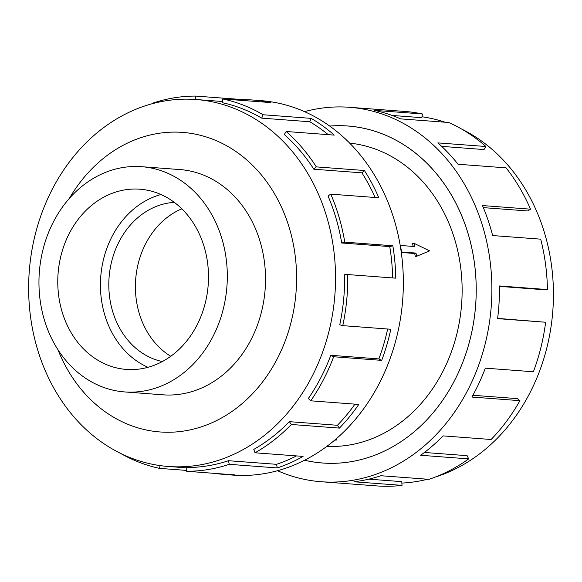 <?xml version="1.0" encoding="UTF-8"?>
<svg xmlns="http://www.w3.org/2000/svg" width="582" height="582" viewBox="0 0 582 582"><rect width="100%" height="100%" fill="white"/><g stroke="black" fill="none" stroke-linecap="round" stroke-linejoin="round"><path stroke-width="0.87" d="M304.597 460.217A168.962 140.735 -85.7 0 0 322.639 462.996A168.962 140.735 -85.7 0 0 369.563 457.074A168.984 140.749 94.3 0 1 322.639 463.017A168.984 140.749 94.3 0 1 304.568 460.231M326.873 446.35A152.084 126.68 -85.7 0 0 366.136 440.836A152.084 126.68 -85.7 0 0 461.861 280.32A152.084 126.68 -85.7 0 0 349.666 143.121M156.027 387.968A112.937 94.066 -85.7 0 0 227.031 267.458A112.937 94.066 -85.7 0 0 141.601 166.692A112.937 94.066 -85.7 0 0 110.231 170.657A112.937 94.066 -85.7 0 0 39.234 291.167A112.937 94.066 -85.7 0 0 124.664 391.933A112.937 94.066 -85.7 0 0 156.027 387.968M174.302 202.361A80.323 66.908 -85.7 0 0 159.504 205.235A80.323 66.908 -85.7 0 0 108.819 286.46A80.323 66.908 -85.7 0 0 162.334 361.553M114.807 192.373A90.363 75.267 94.3 0 1 139.906 189.201A90.363 75.267 94.3 0 1 208.269 269.83A90.363 75.267 94.3 0 1 151.451 366.253A90.363 75.267 94.3 0 1 126.359 369.425A90.363 75.267 94.3 0 1 57.996 288.796A90.363 75.267 94.3 0 1 114.807 192.373M147.966 367.315A90.363 75.267 94.3 0 1 100.599 279.018A90.363 75.267 94.3 0 1 157.475 195.581A90.363 75.267 94.3 0 1 160.959 194.519M422.023 116.778A184.007 153.262 94.3 0 1 445.034 122.213M461.511 128.993A184.007 153.262 94.3 0 1 552.9 309.668A184.007 153.262 94.3 0 1 437.286 476.411A184.007 153.262 94.3 0 1 435.351 477.036M304.532 111.657A187.76 156.391 94.3 0 1 349.382 107.284A187.76 156.391 94.3 0 1 491.412 274.799A187.76 156.391 94.3 0 1 373.375 475.159A187.76 156.391 94.3 0 1 321.228 481.743A187.76 156.391 94.3 0 1 277.541 470.714M368.777 479.161L401.791 481.641L402.009 485.381L353.965 481.765A187.76 156.391 -85.7 0 0 380.919 475.727L428.963 479.335A187.76 156.391 -85.7 0 0 468.677 458.885L420.633 455.269A187.76 156.391 -85.7 0 0 443.048 435.889L491.092 439.497A187.76 156.391 -85.7 0 0 519.937 400.663L471.893 397.048A187.76 156.391 -85.7 0 0 485.33 368.159L533.381 371.767A187.76 156.391 -85.7 0 0 545.64 322.246L497.595 318.63A187.76 156.391 -85.7 0 0 499.4 285.958L547.444 289.567A187.76 156.391 -85.7 0 0 540.693 239.158L492.648 235.55A187.76 156.391 -85.7 0 0 482.456 205.562L530.5 209.171A187.76 156.391 -85.7 0 0 506.078 167.863L458.034 164.255A187.76 156.391 -85.7 0 0 437.86 142.896L485.912 146.504A187.76 156.391 -85.7 0 0 448.649 122.482L400.605 118.874A187.76 156.391 -85.7 0 0 374.452 110.369L422.496 113.985A187.76 156.391 -85.7 0 0 404.97 111.46L349.382 107.284M422.496 113.985L421.863 117.68L392.064 115.44M485.912 146.504L484.006 149.552L441.673 146.366M530.5 209.171L527.714 210.96L483.329 207.629M547.444 289.567L544.316 289.749L499.407 286.373M545.64 322.246L497.625 318.398M519.937 400.663L517.362 398.619L472.875 395.28M468.677 458.885L467.12 455.677L424.416 452.469M161.09 394.669A112.959 94.088 -85.7 0 0 162.851 394.822A112.959 94.088 -85.7 0 0 194.221 390.864A112.959 94.088 -85.7 0 0 265.239 270.324A112.959 94.088 -85.7 0 0 179.787 169.544A112.959 94.088 -85.7 0 0 178.019 169.435M144.78 105.96A184.007 153.262 -85.7 0 0 29.1 302.313A184.007 153.262 -85.7 0 0 168.293 466.48A184.007 153.262 -85.7 0 0 219.399 460.027A184.007 153.262 -85.7 0 0 335.079 263.675A184.007 153.262 -85.7 0 0 195.879 99.507A184.007 153.262 -85.7 0 0 144.78 105.96M57.96 349.738A150.207 125.115 -85.7 0 0 201.779 426.701A150.207 125.115 -85.7 0 0 292.833 241.712A150.207 125.115 -85.7 0 0 140.866 137.665A150.207 125.115 -85.7 0 0 69.331 198.44M330.809 355.296A184.007 153.262 94.3 0 1 308.358 398.474L310.744 400.816L358.796 404.432A187.76 156.391 94.3 0 1 339.422 428.097L291.378 424.482L289.37 421.666A184.007 153.262 94.3 0 1 253.767 449.413L255.04 452.796L303.084 456.404A187.76 156.391 94.3 0 1 277.294 467.935L229.243 464.327A187.76 156.391 94.3 0 1 186.684 471.274L234.728 474.883A187.76 156.391 94.3 0 1 225.147 474.519L232.691 475.087A187.76 156.391 -85.7 0 0 284.838 468.503A187.76 156.391 -85.7 0 0 402.875 268.149A187.76 156.391 -85.7 0 0 260.845 100.628L253.294 100.06A187.76 156.391 94.3 0 1 270.826 102.585L222.782 98.969L222.149 102.665A184.007 153.262 94.3 0 1 261.696 118.131L263.137 114.756L311.181 118.372A187.76 156.391 94.3 0 1 334.235 135.104L286.191 131.496L284.292 134.537A184.007 153.262 94.3 0 1 313.844 169.224L316.346 166.889L364.397 170.504A187.76 156.391 94.3 0 1 378.831 197.771L330.787 194.155L327.993 195.945A184.007 153.262 94.3 0 1 341.699 242.985L344.77 242.156L392.821 245.764A187.76 156.391 94.3 0 1 395.775 278.167L347.723 274.551L344.595 274.733A184.007 153.262 94.3 0 1 339.743 324.807L342.769 325.644L390.82 329.252A187.76 156.391 94.3 0 1 381.705 360.367L333.661 356.759L330.809 355.296L378.86 358.905A184.007 153.262 -85.7 0 0 387.656 329.019M225.147 474.519A187.76 156.391 94.3 0 1 215.616 473.45M186.706 470.423L159.57 468.386A187.76 156.391 94.3 0 1 120.554 453.371M229.243 464.327L228.486 460.711A184.007 153.262 94.3 0 1 186.771 467.521L186.684 471.274M159.57 468.386L160.05 465.593M195.588 99.486L195.668 96.081A187.76 156.391 94.3 0 0 153.11 103.029L153.197 103.458M243.691 100.54L243.713 99.689A187.76 156.391 94.3 0 1 253.294 100.06M195.668 96.081L243.713 99.689M261.696 118.131L309.74 121.747L311.181 118.372M328.226 134.653A184.007 153.262 -85.7 0 0 309.74 121.747M222.782 98.969A187.76 156.391 94.3 0 1 263.137 114.756M313.844 169.224L361.895 172.839L364.397 170.504M375.135 197.494A184.007 153.262 -85.7 0 0 361.895 172.839M286.191 131.496A187.76 156.391 94.3 0 1 316.346 166.889M341.699 242.985L389.744 246.593L392.821 245.764M392.632 277.927A184.007 153.262 -85.7 0 0 389.744 246.593M330.787 194.155A187.76 156.391 94.3 0 1 344.77 242.156M378.86 358.905L381.705 360.367M347.723 274.551A187.76 156.391 94.3 0 1 342.769 325.644M289.37 421.666L337.415 425.282A184.007 153.262 -85.7 0 0 354.962 404.141M337.415 425.282L339.422 428.097M333.661 356.759A187.76 156.391 94.3 0 1 310.744 400.816M228.486 460.711L276.53 464.32A184.007 153.262 -85.7 0 0 296.478 455.91M276.53 464.32L277.294 467.935M291.378 424.482A187.76 156.391 94.3 0 1 255.04 452.796M321.228 481.743L376.823 485.919A187.76 156.391 -85.7 0 0 402.009 485.381M427.61 479.233A184.007 153.262 94.3 0 1 401.871 483.075M329.688 126.054A168.984 140.749 94.3 0 1 347.971 126.003A168.984 140.749 94.3 0 1 475.807 276.77A168.984 140.749 94.3 0 1 369.563 457.096A168.962 140.735 -85.7 0 0 475.785 276.777A168.962 140.735 -85.7 0 0 347.971 126.025A168.962 140.735 -85.7 0 0 329.718 126.076M181.839 208.836A80.323 66.908 -85.7 0 0 135.671 279.505A80.323 66.908 -85.7 0 0 170.752 356.279M334.715 440.116L336.476 440.043L336.221 438.828M336.476 440.043L335.268 439.643M400.22 245.466L414.602 246.513L413.911 243.232L429.589 250.871L415.322 256.815A152.084 126.68 -85.7 0 0 414.726 253.497L401.296 252.486M413.22 246.412A152.084 126.68 -85.7 0 0 412.558 243.683L413.911 243.232M401.253 252.152L401.689 252.006L400.307 245.437M414.726 253.497L415.984 253.075L401.689 252.006M416.676 256.364L415.984 253.075M324.8 463.163L322.639 462.996M181.555 169.697L141.601 166.692M168.293 466.48L186.764 467.87M195.879 99.507L222.346 101.501M164.626 394.938L124.664 391.933M350.131 126.185L347.971 126.025"/></g></svg>
